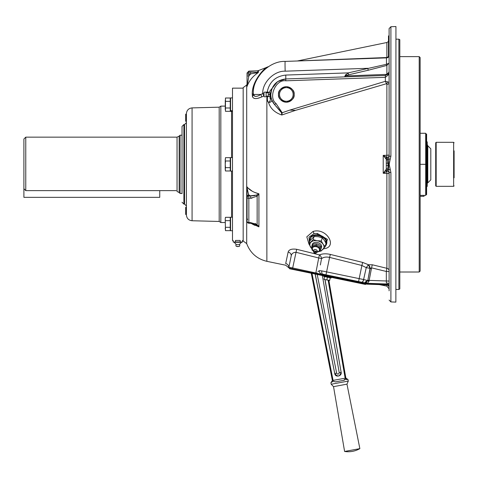 <?xml version="1.0" encoding="UTF-8"?>
<svg xmlns="http://www.w3.org/2000/svg" width="478" height="478" viewBox="0 0 478 478"><rect width="100%" height="100%" fill="white"/><g stroke="black" fill="none" stroke-linecap="round" stroke-linejoin="round"><path stroke-width="0.72" d="M427.266 183.492L427.673 182.727L427.266 183.492M427.786 182.721L427.786 145.772L427.242 144.452M426.615 141.38L427.242 142.002L427.242 186.301L426.31 187.245M427.786 145.772L430.809 148.795L430.809 179.847L427.947 182.71M25.764 137.156L25.764 190.626L23.9 188.696L23.9 139.02L25.764 137.156L177.045 137.156L177.045 191.487L179.148 192.52L179.148 136.122L180.081 135.19L180.081 193.453L182.04 193.453M25.764 190.626L176.227 190.626C177.326 191.768 177.326 191.768 176.227 190.626C177.326 191.768 177.326 191.768 176.227 190.626M365.634 283.962L365.533 284.452L365.634 283.962L366.393 284.123L366.638 283.687M289.525 268.23A0.932 0.932 -78.3 0 1 288.784 267.31L288.891 267.148A0.932 0.932 0 0 0 289.614 268.248L292.506 268.845L289.525 268.23L289.513 268.738L365.533 284.452M366.393 284.123L315.707 273.643L316.484 273.804L316.514 272.896L318.258 273.697L317.38 273.296M389.104 127.142L389.104 130.416M386.308 164.324L386.308 159.347L383.213 155.374L386.875 155.278A2.796 0.562 -91.5 0 1 386.726 157.196A1.864 1.315 133.3 0 0 385.525 158.559M308.991 244.222L306.804 236.831L313.06 231.442C326.767 227.409 337.844 246.977 324.15 248.715L323.463 248.829M286.585 259.381L285.689 263.539C285.665 265.774 285.665 265.774 285.689 263.539L288.15 252.061C288.915 249.552 291.759 248.626 296.683 249.295L319.459 254.911C322.441 253.645 326.068 253.483 330.346 254.421L362.653 262.422L368.472 264.734L372.296 264.776L386.875 268.301A2.796 2.384 180 0 1 389.104 270.638M389.104 173.568A2.796 2.796 0 0 0 387.413 170.999L387.413 170.999A2.796 2.796 0 0 1 389.104 173.568L383.213 173.269L386.308 169.296L386.308 163.452A1.864 0.353 180 0 1 388.124 163.1L388.124 165.543L387.425 159.491A1.864 1.35 180 0 0 386.308 160.722M271.062 91.651L270.901 92.702C272.131 86.793 272.096 87.378 270.805 94.459C271.713 85.341 276.708 80.167 285.784 78.942L385.358 75.464L388.202 74.072L388.405 74.873L385.358 77.328L285.784 80.806C275.776 79.085 267.877 97.315 275.973 103.445L282.199 112.754L289.74 110.113L385.358 81.314L387.933 81.875L389.104 82.658A2.796 1.834 0 0 1 386.875 84.457L386.547 83.686L295.637 110.316L281.805 115.001C274.784 112.617 270.369 108.464 268.558 102.549C267.22 100.631 266.939 98.534 267.728 96.251L267.728 96.209M309.35 242.501L309.039 237.118L313.962 233.694L317.338 233.437L327.478 239.364L324.819 247.222M325.865 245.525L325.805 238.827L317.362 234.752L311.142 236.347L309.595 241.115M389.104 253.669L389.104 256.943M367.206 281.297L366.501 281.877A1.864 1.093 93.4 0 0 367.474 283.323L386.409 283.974A2.796 2.784 180 0 1 389.104 286.752L389.104 281.076L386.332 280.98L386.385 282.952A2.796 1.864 180 0 1 389.104 284.816L389.104 172.391L388.656 169.911L388.656 158.738L390.156 159.401L389.206 164.324L390.902 172.504L390.902 301.929L395.868 302.102L395.933 26.535L395.868 302.102M387.825 74.466L389.104 71.586L387.975 74.329M270.93 92.481L270.93 92.481C272.627 84.397 277.581 79.886 285.784 78.942L277.575 81.636L271.94 88.621M269.873 96.64L269.873 91.041L269.873 96.64L268.319 96.64L268.319 92.278A1.554 1.554 0 0 1 266.115 92.445A1.554 1.554 0 0 0 264.005 92.505L264.005 96.413A1.554 1.554 0 0 0 266.115 96.472A1.554 1.554 0 0 1 268.319 96.64L268.409 92.278L269.873 92.278M269.873 97.876L270.351 98.384L270.112 93.073M247.401 219.456L246.821 219.414L247.048 189.527M251.613 223.65L253.161 224.523M253.167 224.529L255.079 225.443M255.079 195.58L250.651 195.95L248.847 195.018A1.864 1.613 180 0 0 247.048 196.631L246.821 186.575C249.098 189.826 253.131 192.246 258.927 193.829L254.475 192.317M252.27 191.242L247.819 187.842M247.538 187.525L247.228 187.137M257.767 225.21L258.927 226.865L251.129 223.34M246.702 243.625L243.171 241.014L243.171 87.629L246.702 85.018L246.702 243.625C250.317 253.065 257.039 258.968 266.867 261.329L285.73 265.224L289.232 268.17M246.821 219.414L246.821 186.575L248.847 195.98A1.864 1.613 180 0 0 247.048 197.593L247.048 218.279L247.048 197.593A1.864 0.681 180 0 0 248.847 198.268L248.847 195.98L256.345 195.114L258.927 193.829L256.345 195.114A1.864 0.454 -128 0 0 257.14 196.195L257.624 195.604M330.346 254.421L329.593 257.397C326.349 256.716 323.672 257.104 321.557 258.562L318.701 257.971L319.459 254.911A3.884 2.695 -113.4 0 1 321.485 258.102A3.884 2.695 -113.4 0 1 321.557 258.562L320.356 264.991M368.956 281.5L368.968 281.458A1.864 0.633 -147.8 0 1 367.767 280.556L370.175 268.409L366.268 267.638L361.894 265.481L359.175 278.62L363.597 279.528L366.256 267.65L368.472 264.734L370.002 268.445L367.839 280.383A1.864 0.43 -156.5 0 0 369.064 281.034L367.522 283.323L365.431 282.97L367.749 280.604A1.864 0.657 -148.2 0 0 368.956 281.5A1.864 0.657 31.8 0 1 367.749 280.604L363.734 279.558A3.107 1.326 -78.3 0 1 361.828 282.229L322.752 274.151A3.107 1.548 -78.3 0 1 321.843 270.901L359.175 278.62L358.572 281.554L361.577 282.175A3.107 1.44 -78.3 0 0 363.597 279.528L363.734 279.558M386.875 284.93C377.572 284.571 377.572 284.571 386.875 284.93L386.875 286.137L389.104 288.873L389.104 287.637A2.796 2.766 0 0 0 386.875 284.93A2.796 2.163 -88 0 0 386.409 284.846C377.094 284.524 377.094 284.524 386.409 284.846L386.373 284.398L386.409 284.846L366.877 284.165L366.847 283.717L386.373 284.398L386.409 284.834M389.104 34.518L389.104 37.792M398.885 289.471L398.885 39.172L399.817 39.71L399.817 288.933L398.885 289.471L395.933 289.471M389.104 50.901L388.799 48.804L389.104 43.438M389.104 47.967L389.104 48.386M388.495 54.014L388.495 51.905M388.799 52.03L388.495 51.791L388.495 56.398L388.799 56.643L388.799 48.804L388.495 47.167L388.495 48.654M388.799 51.337L388.495 51.63M389.104 38.796L388.495 39.017L388.495 45.135L388.799 45.004M388.495 44.783L388.799 46.468M388.495 39.136L388.799 41.562L389.104 41.227L388.495 41.837L388.495 37.941L388.799 37.75L389.104 39.357M389.104 45.506L389.104 47.388M388.495 47.424L388.495 46.33L388.799 46.611L388.799 43.707L388.495 45.135M388.799 46.611L388.799 46.993M389.104 48.744L389.104 48.224L388.495 48.744L388.799 50.847M389.104 55.938L388.799 55.992M388.799 43.241L389.104 43.044L389.104 41.544L388.799 41.694L388.495 43.438L388.799 41.562M388.495 46.181L388.799 48.296M388.572 48.314L388.495 44.137M388.799 43.408L388.495 43.713L388.495 41.986M389.104 271.564L386.332 271.468L371.537 267.859L372.296 264.776M371.484 268.152L370.295 268.295L371.484 268.152L371.418 268.666L370.175 268.409M367.815 265.326A3.34 2.324 -178.5 0 1 369.112 265.535A3.884 2.498 73.4 0 1 370.193 268.343L370.295 268.295M288.891 267.148L291.168 256.136L288.891 267.148L292.685 267.967L292.506 268.845L315.707 273.643L318.701 257.971L295.93 252.288C293.086 252.426 291.502 253.71 291.168 256.136A3.884 3.382 11.7 0 0 288.15 252.061M317.374 273.296L292.685 267.967L296.683 249.295M321.616 258.52L323.188 257.726M325.542 257.116L326.492 257.039M364.445 282.779L361.828 282.229M365.754 280.024L365.276 279.935M361.912 282.241L363.477 282.576M317.529 274.019L321.043 273.858A3.107 2.288 -103.1 0 1 319.292 270.65L321.843 270.901M322.752 274.151L318.258 273.697L366.489 283.663M317.942 271.641L319.292 270.65M382.968 284.78L386.517 284.918M366.877 284.165L379.227 284.595M386.409 284.846A2.796 2.796 0 0 1 389.104 287.637A2.796 2.796 0 0 0 386.409 284.846A2.796 2.796 0 0 1 389.104 287.637A2.796 2.796 0 0 0 386.409 284.846M288.784 267.31A3.884 3.818 11.7 0 0 285.689 263.539M362.653 262.422L361.894 265.481L329.593 257.397L325.99 274.82M371.418 268.666L369.159 280.383L367.917 280.126M386.308 167.234L386.308 165.197A1.864 0.353 180 0 0 388.124 165.543L387.425 171.005L386.726 171.447A2.796 0.562 91.5 0 1 386.875 173.365L386.875 268.301L386.332 271.468L386.332 280.98L369.159 280.383L369.064 281.034M364.953 282.886C365.037 282.02 365.969 281.261 367.749 280.604M366.985 283.293L367.474 283.323A1.864 1.093 93.4 0 0 367.522 283.323L367.582 283.329M386.373 284.398L387.604 284.069M367.636 283.329L386.409 283.974M385.525 170.084A1.864 1.315 -133.3 0 0 386.726 171.447L383.213 173.269L383.213 155.374L387.413 157.644A1.864 1.852 66.8 0 0 386.29 159.353M387.425 171.005A1.864 1.864 0 0 1 386.308 169.296A1.864 1.864 0 0 0 387.425 171.005A1.864 1.852 -66.8 0 1 386.29 169.29M387.933 81.875A2.796 1.697 128.3 0 1 386.547 83.686L385.358 81.314L385.358 75.464L386.559 74.377L345.295 75.972L348.641 74.795L345.295 75.972L344.746 76.886L345.295 75.972A2.486 1.894 -171.2 0 1 344.913 75.99L344.746 76.886L344.913 75.99L348.223 72.883L386.481 64.291L386.457 57.874A2.486 0.854 88 0 0 386.875 57.521L297.728 60.939L386.875 57.521L388.626 56.601M386.732 63.885A2.486 0.956 180 0 0 389.104 62.935L386.875 65.414L368.221 70.242L367.803 68.3L285.175 71.186A9.781 0.341 88 0 1 285.175 61.411C269.604 60.736 252.802 77.34 253.298 92.917C252.802 77.34 269.604 60.736 285.175 61.411L386.708 57.868A2.486 2.486 0 0 0 388.763 56.637A2.486 2.486 0 0 1 386.708 57.868M264.005 95.964L261.633 96.974C256.423 99.251 253.358 99.083 252.438 96.472L252.288 94.787A3.884 2.958 -177.3 0 0 253.298 92.917C252.533 79.103 267.889 65.797 268.278 66.753C267.841 65.821 252.521 79.151 253.298 92.917L253.412 94.459C254.296 96.998 256.805 96.998 260.934 94.459L264.005 92.923M254.87 96.341L253.436 94.56M248.847 75.93L250.651 73.953L248.847 75.93L247.401 84.427A1.864 1.159 180 0 0 247.048 85.102L247.048 72.973L247.048 75.93L248.847 75.93L248.847 72.166A1.864 1.84 180 0 0 247.048 74.006L250.651 73.953L250.651 72.112L257.648 72.327L257.648 70.804L258.532 70.541L258.532 72.076A1.864 1.834 0 0 1 257.648 72.327L257.69 73.026C256.118 72.871 253.77 73.182 250.651 73.953M258.532 72.076L257.69 73.026C252.521 76.474 248.895 81.129 246.821 86.978L247.048 83.369M247.544 83.477L247.664 82.712M247.299 85.699L247.795 84.546M248.399 83.321L248.554 83.023M255.569 74.556L257.212 73.343M257.69 73.026L258.096 72.674M247.048 72.973L248.847 71.108L248.847 72.166L250.651 72.112M255.772 223.764L255.162 223.519M257.702 225.843L256.345 224.917L258.927 226.865L258.927 193.829L257.14 196.195L250.651 198.239L251.984 198.149M250.651 222.611L250.627 223.31L248.829 223.226L248.847 222.527L250.651 222.611L257.14 224.511A1.864 0.735 -56.2 0 1 256.345 224.917L254.953 224.23M248.847 195.018L248.452 193.823M248.357 193.494L247.718 190.865M247.682 190.698L247.58 190.154M247.048 197.593L247.048 221.368A1.864 1.165 180 0 0 248.847 222.527L248.847 198.268L250.651 198.239L250.651 195.95M247.401 189.079A1.864 0.681 180 0 0 247.048 189.479M252.288 94.787C251.362 80.531 266.258 66.496 266.933 67.302C266.306 66.466 251.368 80.471 252.288 94.787M252.832 97.416L254.248 98.45M258.299 98.115L259.918 97.614M266.306 92.589L266.216 92.236L267.214 91.985C269.341 81.881 275.531 76.241 285.784 75.064L348.223 72.883L347.177 73.552M267.423 92.798L267.214 91.985L269.461 92.278M263.808 96.048L262.721 93.437C262.338 82.443 274.187 70.702 285.175 71.186M261.633 96.974A3.884 0.783 68.8 0 0 260.934 94.459L253.412 94.459A3.884 3.298 163.3 0 1 252.438 96.472M271.851 100.29L271.761 99.836C272.006 101.372 270.936 102.274 268.558 102.549A3.107 1.846 130.8 0 0 270.142 98.468M271.653 99.52L271.498 99.042M270.823 95.247L270.895 92.792M271.343 90.408L271.474 89.942M271.624 89.482L271.731 89.177M271.546 89.721L271.408 90.163M271.253 90.742L271.122 91.328M267.411 97.859L267.399 98.175M267.393 98.695L267.393 99.113M267.399 99.52L267.614 101.139M267.62 101.157L268.558 102.549M346.192 74.287L345.355 75.106M347.351 76.791L344.889 76.833M317.117 60.186L314.906 60.27M389.104 56.374L389.104 56.99M388.799 56.577A2.486 2.486 0 0 0 389.032 55.974A2.486 2.486 0 0 1 388.799 56.577M387.969 74.329A2.796 1.368 44.9 0 1 386.559 74.377L386.875 73.624A2.796 2.079 180 0 0 389.104 71.586M386.481 64.291L386.875 65.414L386.875 73.624M368.221 70.242L348.641 74.795L348.223 72.883M281.518 112.766L281.805 115.001L282.199 112.754L281.518 112.766L274.635 104.67L275.973 103.445L274.635 104.67C272.125 101.724 270.853 98.325 270.805 94.459L270.895 96.114M271.068 97.315L271.761 99.836L274.635 104.67L272.938 102.31M270.351 98.384A3.107 2.725 159.7 0 1 271.761 99.836L272.878 102.208M389.104 71.7L389.104 74.652L388.405 74.873L389.104 74.652M278.501 94.459C278.059 98.157 280.67 100.768 286.328 102.286C291.992 100.768 294.597 98.157 294.155 94.459C294.597 90.76 291.992 88.149 286.328 86.632C280.67 88.149 278.059 90.76 278.501 94.459M386.875 84.457L386.875 155.278L389.104 155.075A2.796 2.796 0 0 1 387.413 157.644L387.425 157.638A1.864 1.864 0 0 0 386.308 159.347L386.308 161.409M389.104 155.075A2.796 2.796 0 0 1 387.425 157.638A1.864 1.864 0 0 0 386.308 159.347A1.864 1.864 0 0 1 387.425 157.638L387.425 159.491A2.796 2.02 0 0 0 388.656 158.738L389.104 156.252L389.104 28.572L390.902 26.714L390.902 156.139L389.104 156.252M386.308 167.921A1.864 1.35 180 0 0 387.425 169.152A2.796 2.02 0 0 1 388.656 169.911L390.156 169.242M390.902 156.139L390.156 159.401M389.104 172.391L390.902 172.504M389.104 290.851L389.104 286.752M274.515 104.533L281.148 111.912M389.104 41.431L389.104 42.279M389.104 37.362L389.104 38.569M389.104 39.16L389.104 37.559M388.495 48.487L388.799 48.23M388.495 55.317L388.495 54.725M388.495 51.421L388.495 50.788M388.495 37.941L388.799 35.802A0.305 0.305 0 0 0 388.495 36.089L388.799 35.958L388.799 37.75M388.495 38.312L388.495 36.244M388.495 50.943L388.495 48.188M388.495 46.324L388.495 43.982M388.799 54.767L389.104 53.321L389.104 54.217M388.799 53.56L389.104 53.321L388.799 53.058M388.799 55.084L389.104 54.528M388.799 52.156L389.104 52.419M159.742 190.626L159.742 197.348L23.9 197.348L23.9 188.696M420.138 57.569L420.138 271.074L419.206 272.006L419.206 56.637L420.138 57.569M454.1 150.851L454.1 177.792M436.169 186.33L435.703 185.864L435.703 142.779L436.169 142.313L436.169 186.33L453.634 186.33L453.634 142.313L454.1 142.779M182.04 193.626L182.04 126.401L183.899 124.537L183.899 204.106L182.04 202.242M186.402 214.927L186.402 113.716C186.731 110.251 188.619 108.309 192.072 107.897L192.072 220.746C188.619 220.334 186.731 218.392 186.402 214.927M192.072 220.746L219.193 221.457L220.83 222.533L220.83 106.11L225.228 106.11M236.622 240.434L239.042 240.434M243.171 88.149L232.493 88.149L232.493 240.494L233.174 240.494L233.174 241.988L234.34 242.298M186.402 164.324L186.402 205.97L184.544 204.106L184.544 124.537L186.402 122.673M286.878 102.196A7.756 7.756 0 0 1 278.632 95.433A7.756 7.756 0 0 1 285.354 86.763A7.756 7.756 0 0 1 294.024 93.485A7.756 7.756 0 0 1 286.878 102.196L287.188 101.79A7.385 7.385 0 0 0 287.32 101.772L287.427 101.862A7.481 7.481 0 0 1 287.105 101.904L286.878 102.196L287.105 101.904A7.481 7.481 0 0 0 287.427 101.862L287.72 102.089M279.558 95.313A6.823 6.823 0 0 0 287.182 101.228A6.823 6.823 0 0 0 293.098 93.604A6.823 6.823 0 0 0 285.474 87.689A6.823 6.823 0 0 0 279.558 95.313M346.968 384.157L333.536 386.648L331.194 384.246L348.295 381.08L346.968 384.157L359.862 448.633A23.291 23.291 0 0 1 344.602 451.465L359.862 448.633M346.251 379.508L346.622 379.616M345.457 378.935L343.461 380.398L335.466 381.88L333.076 381.229L333.082 380.404L345.158 378.188L345.457 378.935L348.008 379.556L345.857 378.056L328.882 280.353M333.076 381.229L330.913 382.723L332.377 380.536L333.082 380.404L312.003 273.386M317.207 274.462L336.649 373.151C337.809 374.638 338.669 374.483 339.225 372.679L322.345 275.525M324.938 279.564L341.149 372.344C342.111 376.12 335.293 377.871 334.737 373.527L315.229 274.049M339.225 372.679L341.059 372.362C339.715 376.724 337.635 377.106 334.821 373.509L336.649 373.151M334.737 373.527L315.133 274.031M325.034 279.582L341.149 372.344M335.681 375.128L336.148 375.523M343.461 380.398L344.692 379.968M344.698 379.962L345.337 379.269M345.158 378.188L345.857 378.038M311.244 273.225L332.377 380.536M328.135 280.222L345.152 378.17M420.138 196.303L424.046 196.303L424.046 195.371L420.138 195.371L425.689 195.371L425.689 133.272L420.138 133.272M426.149 194.594L426.149 134.049L426.615 134.049L426.615 194.594L425.689 195.06M420.138 164.324L425.689 164.324M243.171 240.494L242.489 240.494L242.489 241.988L233.174 241.988M240.159 241.988L240.159 240.434L235.505 240.434L235.505 241.988L236.694 242.191M235.965 244.658L236.03 244.162L234.166 242.298L241.498 242.298L239.633 244.162L239.699 244.658A1.942 1.942 0 0 1 239.323 246.421L236.341 246.421A1.942 1.942 0 0 1 235.965 244.658L239.699 244.658M238.307 246.421A0.621 0.621 0 0 1 237.357 246.421M269.873 94.459L268.409 94.459M330.22 277.784L329.677 280.419L325.422 279.66L329.653 280.538L324.012 279.367L324.58 276.619M331.326 277.377L331.2 277.987L323.6 276.415L323.726 275.806M324.036 279.254L325.422 279.66M327.4 277.204L326.856 279.839M232.493 217.239L230.557 217.239L230.557 230.731L232.493 230.731M225.467 230.647L225.228 218.99L225.467 230.647L230.247 230.647L230.247 227.313L225.467 227.313L225.299 228.102M225.389 217.657L225.228 218.99M230.247 227.313L230.247 217.323L225.467 217.323M230.247 220.657L225.467 220.657M186.402 214.467L186.402 207.327L185.685 207.327L185.685 214.467L186.402 214.467M186.402 121.316L186.402 114.176L185.685 114.176L185.685 121.316L186.402 121.316M325.41 246.068A8.735 6.047 -163.7 0 0 326.492 244.234A8.735 6.047 -163.7 0 0 323.188 237.56A8.735 6.047 -163.7 0 0 314.016 235.762A8.735 6.047 -163.7 0 0 309.732 239.335A8.735 6.047 -163.7 0 0 309.654 241.462M326.492 244.234L326.689 243.559A8.735 6.047 -163.7 0 0 323.385 236.879A8.735 6.047 -163.7 0 0 314.213 235.086A8.735 6.047 -163.7 0 0 309.929 238.659L309.732 239.335M320.021 250.86A7.218 5.001 -163.7 0 0 322.967 249.355A7.218 5.001 -163.7 0 0 323.14 244.282L325.225 246.708L326.139 243.565L324.317 240.249L322.232 237.823L318.282 236.706L314.076 236.485L309.822 240.894L308.902 244.031L313.156 239.621L317.105 240.739A7.218 5.001 -163.7 0 0 310.897 242.274A7.218 5.001 16.3 0 0 310.724 247.353A7.218 5.001 -163.7 0 0 311.997 248.745M325.225 246.708L320.971 251.117L319.937 251.135M311.991 248.954L308.902 244.031M321.515 247.389A4.852 3.358 -163.7 0 0 321.102 244.784A4.852 3.358 -163.7 0 0 316.066 242.316A4.852 3.358 -163.7 0 0 312.224 244.67M321.318 240.96L323.14 244.282A7.218 5.001 -163.7 0 0 317.105 240.739L321.318 240.96L322.232 237.823M313.156 239.621L314.076 236.485M317.063 252.133L319.896 251.291L320.003 248.016L316.113 245.728L312.11 246.72L311.997 250L313.425 251.028M312.11 246.72L312.421 245.644L316.424 244.658L320.32 246.941L319.896 251.291M320.003 248.016L320.32 246.941M316.113 245.728L316.424 244.658M313.472 250.747A3.663 2.539 16.3 0 1 314.219 246.696A3.663 2.539 16.3 0 1 319.089 248.441A3.663 2.539 16.3 0 1 317.655 251.751A3.663 2.539 16.3 0 1 317.195 251.834M315.51 251.978A0.478 0.329 16.3 0 1 314.691 252.181A0.478 0.329 16.3 0 1 315.51 251.978M316.382 251.763A1.494 1.034 16.3 0 1 315.731 253.119A1.494 1.034 16.3 0 1 314.01 252.617A1.494 1.034 16.3 0 1 313.819 252.396A1.494 1.034 16.3 0 1 314.405 251.052A1.494 1.034 16.3 0 1 316.382 251.763A1.942 1.07 -34.2 0 0 317.022 250.807A1.942 1.07 -34.2 0 0 317.069 250.46A1.87 1.297 16.3 0 1 317.284 251.034L316.83 251.231M313.837 249.988L313.825 250.018A1.87 1.297 16.3 0 1 314.584 249.57A1.87 1.297 16.3 0 1 317.069 250.46M312.044 247.592A4.84 3.352 16.3 0 1 311.895 245.806A4.84 3.352 16.3 0 1 315.833 243.672A4.84 3.352 16.3 0 1 320.702 246.134A4.84 3.352 16.3 0 1 321.186 248.518A4.84 3.352 16.3 0 1 320.218 249.857M230.557 97.912L232.493 97.912L230.557 97.912L230.557 110.37L232.493 111.063M232.493 111.213L230.557 110.621L230.557 111.404L232.493 111.404M232.493 157.579L230.557 157.579L230.557 171.07L232.493 171.07M225.269 228.311L225.228 228.98M225.269 100.332L225.269 106.014M225.467 111.32L225.467 107.986L225.467 111.32L230.247 111.32L230.247 101.33L225.467 101.33L225.299 100.541M225.467 101.33L225.467 107.986L230.247 107.986L230.247 98.002L225.467 98.002L225.467 101.33M225.228 109.653L225.467 98.002M225.299 168.441L225.467 167.653L230.247 167.653L230.247 170.981L225.467 170.981L225.269 168.65M225.467 167.653L225.228 169.32L225.228 164.324L225.467 167.653M225.287 160.112L225.467 157.662L225.293 160.172M230.247 167.653L230.247 157.662L225.467 157.662M230.247 160.99L225.467 160.99L225.228 164.324L225.228 159.329M225.467 170.981L225.228 169.32M354.234 281.608L354.132 282.092M301.021 270.608L300.919 271.092M266.867 96.114L266.867 261.329M313.962 233.694A3.884 1.667 74.3 0 0 313.06 231.442M323.857 248.381A3.884 1.924 -101.8 0 1 324.15 248.715M317.362 234.752A1.864 0.4 -86 0 1 317.338 233.437M388.799 47.513L389.104 47.675M388.799 46.396L389.104 46.474M257.14 224.511L257.14 196.195M297.31 60.987L386.875 42.506L386.875 57.521M285.784 80.806L285.784 75.064M295.637 110.316L289.74 110.113M219.193 221.457L219.193 107.186L220.83 106.11M231.561 217.239L231.561 171.07M231.561 157.579L231.561 111.404M324.419 276.583L324.496 277.019M266.115 96.472L266.115 92.445M177.045 137.156L179.148 136.122M179.148 192.52L180.081 193.453M180.081 135.19L182.04 135.19M388.799 46.629L389.104 46.94M395.933 39.172L398.885 39.172M379.269 284.595L386.875 286.137M389.104 286.776L389.104 286.776C388.955 285.127 388.052 284.195 386.409 283.986M248.847 71.108L257.648 70.804M250.627 223.31L254.977 224.242M247.048 221.368A1.864 1.864 0 0 0 248.829 223.226M247.586 219.587L247.048 218.279M246.702 85.018L246.821 84.684M268.236 66.783L258.532 70.541M271.964 88.573L269.873 91.041M386.875 42.506L388.495 41.514M390.902 26.714L395.868 26.541M390.902 301.929L389.104 300.07M274.635 104.67L274.199 104.15M399.817 56.637L419.206 56.637M399.817 272.006L419.206 272.006M453.634 186.33L454.1 185.864M436.169 142.313L453.634 142.313M183.899 204.106L184.544 204.106M220.83 222.533L225.228 222.533M230.247 222.533L230.557 222.533M192.072 107.897L219.193 107.186M183.899 124.537L184.544 124.537M331.194 384.246L330.913 382.723M333.536 386.648L344.602 451.465M348.295 381.08L348.008 379.556M426.149 134.049L425.689 133.583M242.489 241.988L241.324 242.298M314.757 252.253A0.621 0.621 0 0 0 315.301 252.414M313.825 250.018A1.942 1.942 0 0 0 314.01 252.617M315.731 253.119A1.942 1.942 0 0 0 317.284 251.034M321.64 246.959L321.186 248.518M312.349 244.24L311.895 245.806M230.557 229.751L230.247 229.751M230.557 98.892L230.247 98.892L230.557 98.892M230.557 110.424L230.247 110.424"/></g></svg>
